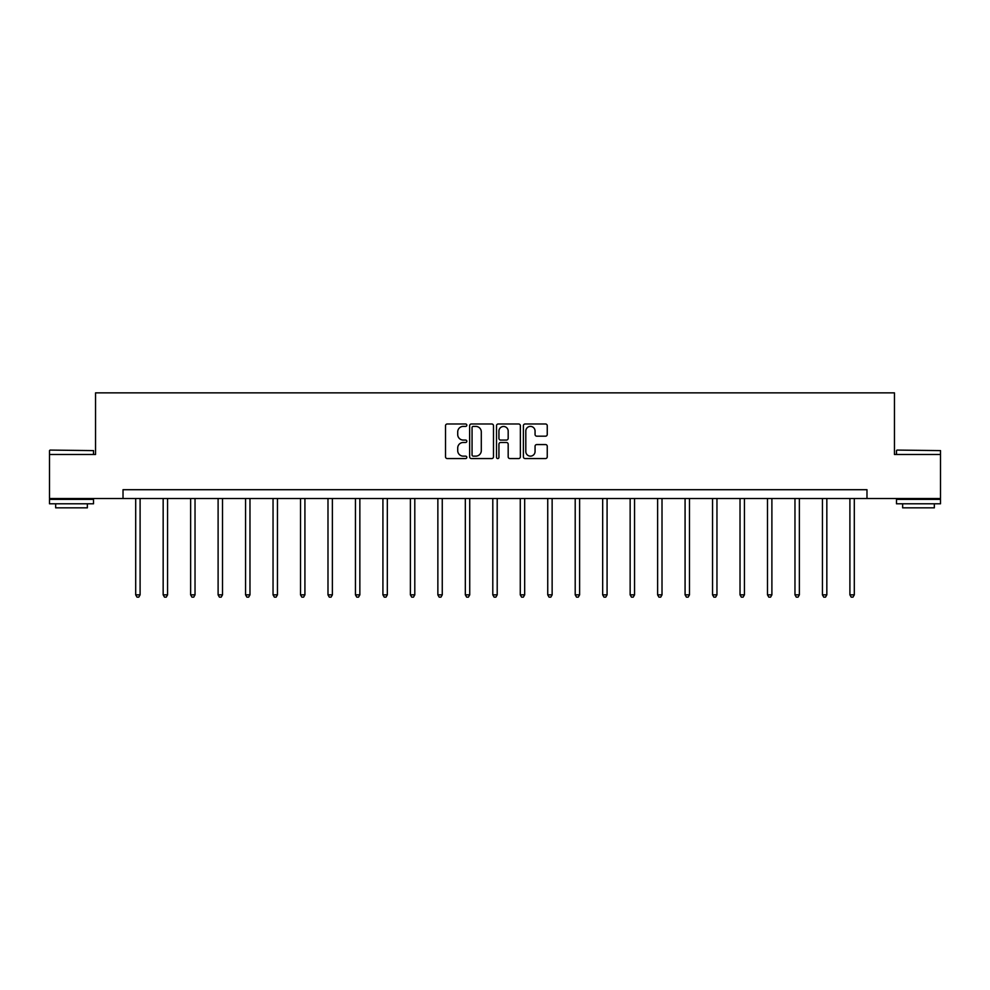 <?xml version="1.0" encoding="UTF-8"?>
<svg xmlns="http://www.w3.org/2000/svg" width="990" height="990" viewBox="0 0 990 990"><rect width="100%" height="100%" fill="white"/><g stroke="black" fill="none" stroke-linecap="round" stroke-linejoin="round"><path stroke-width="1.49" d="M466.822 425.205A1.213 1.213 0 0 0 465.622 423.992L447.257 423.992A1.732 1.732 0 0 0 445.525 425.725L445.525 456.836A1.732 1.732 0 0 0 447.257 458.556L465.622 458.556A1.213 1.213 0 0 0 466.822 457.355A1.213 1.213 0 0 0 465.622 456.143L463.246 456.143A5.532 5.532 0 0 1 457.714 450.611L457.714 448.012A5.532 5.532 0 0 1 463.246 442.481L465.622 442.481A1.213 1.213 0 0 0 466.822 441.28A1.213 1.213 0 0 0 465.622 440.067L463.246 440.067A5.532 5.532 0 0 1 457.714 434.536L457.714 431.937A5.532 5.532 0 0 1 463.246 426.405L465.622 426.405A1.213 1.213 0 0 0 466.822 425.205M545.515 436.182A1.732 1.732 0 0 0 547.247 434.449L547.247 425.725A1.732 1.732 0 0 0 545.515 423.992L525.121 423.992A1.732 1.732 0 0 0 523.388 425.725L523.388 456.836A1.732 1.732 0 0 0 525.121 458.556L545.515 458.556A1.732 1.732 0 0 0 547.247 456.836L547.247 446.292A1.732 1.732 0 0 0 545.515 444.56L536.79 444.56A1.732 1.732 0 0 0 535.058 446.292L535.058 451.514A4.628 4.628 0 0 1 530.43 456.143A4.628 4.628 0 0 1 525.814 451.514L525.814 431.034A4.628 4.628 0 0 1 530.43 426.405A4.628 4.628 0 0 1 535.058 431.034L535.058 434.449A1.732 1.732 0 0 0 536.79 436.182L545.515 436.182M123.02 498.502L49.5 498.502L49.5 454.484L95.547 454.484L95.547 392.857L894.453 392.857L894.453 454.484L940.5 454.484L940.5 498.502L866.98 498.502L866.98 489.704L123.02 489.704L123.02 498.502L866.98 498.502M493.49 425.725A1.732 1.732 0 0 0 491.758 423.992L471.364 423.992A1.732 1.732 0 0 0 469.631 425.725L469.631 456.836A1.732 1.732 0 0 0 471.364 458.556L491.758 458.556A1.732 1.732 0 0 0 493.49 456.836L493.49 425.725M498.242 423.992L518.636 423.992A1.732 1.732 0 0 1 520.369 425.725L520.369 456.836A1.732 1.732 0 0 1 518.636 458.556L509.912 458.556A1.732 1.732 0 0 1 508.179 456.836L508.179 444.213A1.732 1.732 0 0 0 506.447 442.481L500.655 442.481A1.732 1.732 0 0 0 498.935 444.213L498.935 457.355A1.213 1.213 0 0 1 497.723 458.556A1.213 1.213 0 0 1 496.51 457.355L496.51 425.725A1.732 1.732 0 0 1 498.242 423.992M473.269 426.405A1.213 1.213 0 0 0 472.057 427.618L472.057 454.93A1.213 1.213 0 0 0 473.269 456.143L475.769 456.143A5.532 5.532 0 0 0 481.301 450.611L481.301 431.937A5.532 5.532 0 0 0 475.769 426.405L473.269 426.405M508.179 431.12A4.628 4.628 0 0 0 503.551 426.492A4.628 4.628 0 0 0 498.935 431.12L498.935 438.335A1.732 1.732 0 0 0 500.655 440.067L506.447 440.067A1.732 1.732 0 0 0 508.179 438.335L508.179 431.12M135.692 498.502L135.692 594.854L140.097 594.854L140.097 498.502M140.097 594.854L138.773 597.143L137.016 597.143L135.692 594.854M50.032 450.079L93.518 450.611L50.032 450.079M71.515 503.786L49.5 503.786L49.5 499.381L93.518 499.381L93.518 503.786L71.515 503.786M87.355 503.786L87.355 507.833L55.663 507.833L55.663 503.786M897.002 450.079L940.5 450.611L897.002 450.079M918.485 503.786L896.482 503.786L896.482 499.381L940.5 499.381L940.5 503.786L918.485 503.786M934.337 503.786L934.337 507.833L902.645 507.833L902.645 503.786M163.164 498.502L163.164 594.854L167.57 594.854L167.57 498.502M167.57 594.854L166.246 597.143L164.488 597.143L163.164 594.854M190.637 498.502L190.637 594.854L195.03 594.854L195.03 498.502M195.03 594.854L193.718 597.143L191.949 597.143L190.637 594.854M218.109 498.502L218.109 594.854L222.503 594.854L222.503 498.502M222.503 594.854L221.191 597.143L219.421 597.143L218.109 594.854M245.57 498.502L245.57 594.854L249.975 594.854L249.975 498.502M249.975 594.854L248.651 597.143L246.894 597.143L245.57 594.854M273.042 498.502L273.042 594.854L277.447 594.854L277.447 498.502M277.447 594.854L276.123 597.143L274.366 597.143L273.042 594.854M300.514 498.502L300.514 594.854L304.92 594.854L304.92 498.502M304.92 594.854L303.596 597.143L301.839 597.143L300.514 594.854M327.987 498.502L327.987 594.854L332.38 594.854L332.38 498.502M332.38 594.854L331.068 597.143L329.299 597.143L327.987 594.854M355.447 498.502L355.447 594.854L359.853 594.854L359.853 498.502M359.853 594.854L358.529 597.143L356.771 597.143L355.447 594.854M382.92 498.502L382.92 594.854L387.325 594.854L387.325 498.502M387.325 594.854L386.001 597.143L384.244 597.143L382.92 594.854M410.392 498.502L410.392 594.854L414.798 594.854L414.798 498.502M414.798 594.854L413.474 597.143L411.716 597.143L410.392 594.854M437.865 498.502L437.865 594.854L442.258 594.854L442.258 498.502M442.258 594.854L440.946 597.143L439.176 597.143L437.865 594.854M465.325 498.502L465.325 594.854L469.73 594.854L469.73 498.502M469.73 594.854L468.406 597.143L466.649 597.143L465.325 594.854M492.797 498.502L492.797 594.854L497.203 594.854L497.203 498.502M497.203 594.854L495.879 597.143L494.121 597.143L492.797 594.854M520.27 498.502L520.27 594.854L524.675 594.854L524.675 498.502M524.675 594.854L523.351 597.143L521.594 597.143L520.27 594.854M547.742 498.502L547.742 594.854L552.135 594.854L552.135 498.502M552.135 594.854L550.824 597.143L549.054 597.143L547.742 594.854M575.202 498.502L575.202 594.854L579.608 594.854L579.608 498.502M579.608 594.854L578.284 597.143L576.527 597.143L575.202 594.854M602.675 498.502L602.675 594.854L607.08 594.854L607.08 498.502M607.08 594.854L605.756 597.143L603.999 597.143L602.675 594.854M630.147 498.502L630.147 594.854L634.553 594.854L634.553 498.502M634.553 594.854L633.229 597.143L631.471 597.143L630.147 594.854M657.62 498.502L657.62 594.854L662.013 594.854L662.013 498.502M662.013 594.854L660.701 597.143L658.932 597.143L657.62 594.854M685.08 498.502L685.08 594.854L689.486 594.854L689.486 498.502M689.486 594.854L688.161 597.143L686.404 597.143L685.08 594.854M712.553 498.502L712.553 594.854L716.958 594.854L716.958 498.502M716.958 594.854L715.634 597.143L713.877 597.143L712.553 594.854M740.025 498.502L740.025 594.854L744.43 594.854L744.43 498.502M744.43 594.854L743.106 597.143L741.349 597.143L740.025 594.854M767.498 498.502L767.498 594.854L771.891 594.854L771.891 498.502M771.891 594.854L770.579 597.143L768.809 597.143L767.498 594.854M794.97 498.502L794.97 594.854L799.363 594.854L799.363 498.502M799.363 594.854L798.051 597.143L796.282 597.143L794.97 594.854M822.43 498.502L822.43 594.854L826.836 594.854L826.836 498.502M826.836 594.854L825.512 597.143L823.754 597.143L822.43 594.854M849.903 498.502L849.903 594.854L854.308 594.854L854.308 498.502M854.308 594.854L852.984 597.143L851.227 597.143L849.903 594.854M49.5 454.484L49.5 450.611M59.536 499.381L59.536 498.502M83.482 499.381L83.482 498.502M93.518 454.484L93.518 450.611M896.482 454.484L896.482 450.611M906.518 499.381L906.518 498.502M930.464 499.381L930.464 498.502M940.5 454.484L940.5 450.611"/></g></svg>
